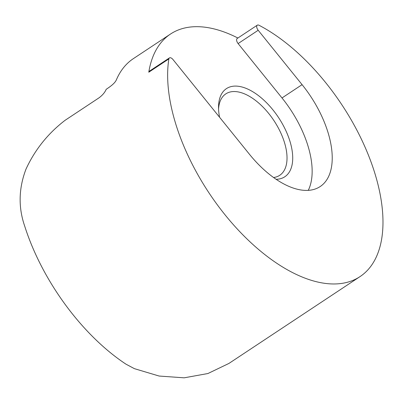 <?xml version="1.0" encoding="UTF-8"?>
<svg xmlns="http://www.w3.org/2000/svg" width="403" height="403" viewBox="0 0 403 403"><rect width="100%" height="100%" fill="white"/><g stroke="black" fill="none" stroke-linecap="round" stroke-linejoin="round"><path stroke-width="0.6" d="M276.126 179.295A52.858 27.459 56.5 0 0 282.231 123.57A52.858 27.459 56.5 0 0 241.876 86.967A52.858 27.459 56.5 0 0 218.537 106.926A52.858 27.459 56.5 0 0 219.57 117.248M218.567 108.931A48.828 25.369 -123.5 0 1 225.801 93.884A48.828 25.369 -123.5 0 1 277.335 126.164A48.828 25.369 -123.5 0 1 279.727 175.305A48.828 25.369 -123.5 0 1 273.577 177.516M316.244 105.49A80.545 41.847 56.5 0 0 302.084 84.65L258.187 30.27A4.025 2.091 -123.5 0 1 257.285 25.177A4.025 2.091 -123.5 0 1 259.079 25.293A153.437 79.713 56.5 0 1 352.529 122.185A153.437 79.713 56.5 0 1 360.045 276.589A153.437 79.713 56.5 0 1 198.105 175.144A153.437 79.713 56.5 0 1 168.862 58.909A4.025 2.091 -123.5 0 1 169.431 57.911A4.025 2.091 -123.5 0 1 172.978 59.528L249.341 154.132A80.545 41.847 56.5 0 0 320.189 186.544A80.545 41.847 56.5 0 0 316.244 105.49M308.27 190.352A80.545 41.847 56.5 0 0 296.165 118.794A80.545 41.847 56.5 0 0 282.004 97.954L238.108 43.574L258.187 30.27M237.886 38.023A153.437 79.713 56.5 0 0 170.509 34.038L133.348 58.652A153.437 79.713 56.5 0 0 116.437 79.703C114.91 83.381 110.155 86.665 106.201 89.31C104.916 92.383 102.508 95.234 98.982 97.853L65.15 120.26C48.022 133.383 34.975 149.659 26.009 169.089C18.644 188.377 18.216 207.399 24.714 226.159A153.437 79.713 56.5 0 0 46.511 275.551A153.437 79.713 56.5 0 0 126.023 364.196L134.421 368.664L159.135 376.044L184.161 377.823L207.928 373.526L228.954 363.415L360.045 276.589M170.509 34.038A153.437 79.713 56.5 0 0 148.783 72.213L168.862 58.909M257.285 25.177L237.201 38.476A4.025 2.091 56.5 0 0 238.108 43.574M169.431 57.911L149.352 71.21A4.025 2.091 56.5 0 0 148.783 72.213M282.004 97.954L302.084 84.65"/></g></svg>

